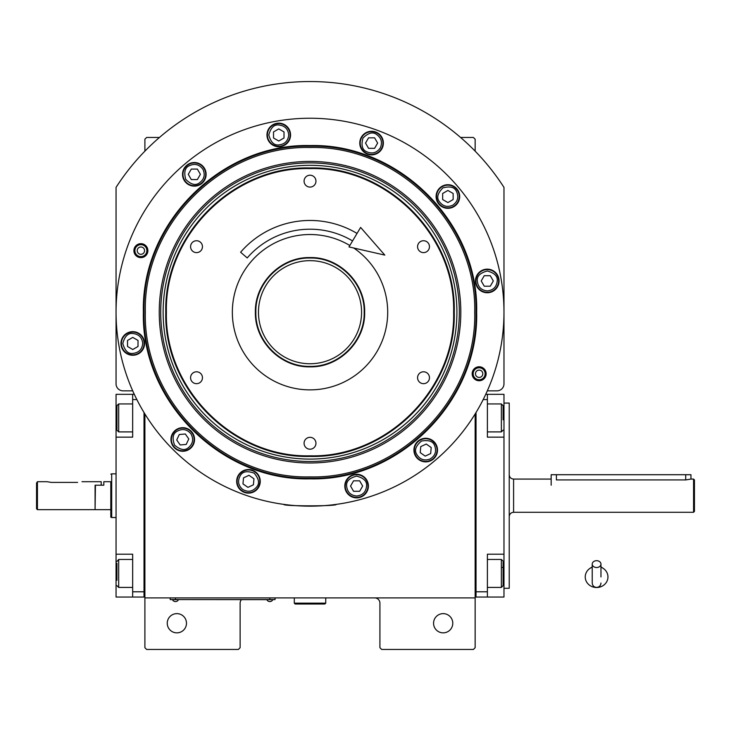 <?xml version="1.0" encoding="UTF-8"?>
<svg xmlns="http://www.w3.org/2000/svg" width="731" height="731" viewBox="0 0 731 731"><rect width="100%" height="100%" fill="white"/><g stroke="black" fill="none" stroke-linecap="round" stroke-linejoin="round"><path stroke-width="1.1" d="M144.893 413.956L144.893 597.903L475.15 597.903L475.15 647.703L473.405 649.457L381.664 649.457L379.919 647.703L379.919 603.148A5.245 5.245 0 0 0 374.674 597.903M144.893 597.903L144.893 647.703L146.639 649.457L238.379 649.457L240.124 647.703L240.124 603.148A5.245 5.245 0 0 1 241.458 599.648M452.781 623.241A9.613 9.613 0 0 0 443.169 613.629A9.613 9.613 0 0 0 433.565 623.241A9.613 9.613 0 0 0 443.169 632.854A9.613 9.613 0 0 0 452.781 623.241M475.15 564.268L475.15 511.645M475.15 597.903L475.15 413.956M487.33 390.838L496.989 390.838A6.99 6.99 0 0 0 503.979 383.848L503.979 187.374A230.658 230.658 0 0 0 116.055 187.374L116.055 383.848A6.99 6.99 0 0 0 123.046 390.838L132.713 390.838M186.478 623.241A9.613 9.613 0 0 0 176.865 613.629A9.613 9.613 0 0 0 167.253 623.241A9.613 9.613 0 0 0 176.865 632.854A9.613 9.613 0 0 0 186.478 623.241M144.893 151.162L144.893 139.21L146.639 137.465L159.459 137.465M460.585 137.465L473.405 137.465L475.15 139.21L475.15 151.162M273.321 599.566L269.83 599.566L275.075 599.566L275.075 597.903M171.977 599.566L269.83 599.648M269.83 597.903L269.83 599.566L175.467 599.566L175.467 597.903M170.222 597.903L170.222 599.566L175.467 599.648M172.671 599.648L178.263 599.648M267.034 599.648L272.626 599.648M476.658 312.201C478.96 401.255 399.062 481.144 310.017 478.842C220.972 481.135 141.083 401.255 143.377 312.201C141.083 223.156 220.972 143.267 310.017 145.56C399.062 143.267 478.96 223.156 476.658 312.201M476.027 312.201C478.312 400.908 398.724 480.495 310.017 478.211C221.319 480.495 141.732 400.908 144.016 312.201C141.732 223.503 221.319 143.916 310.017 146.2C398.724 143.916 478.312 223.503 476.027 312.201C478.312 223.503 398.724 143.916 310.017 146.2M288.425 504.957L283.811 504.39C282.175 506.318 337.859 506.318 336.233 504.39L331.618 504.957M486.142 373.76A6.99 6.99 0 0 1 479.152 380.75A6.99 6.99 0 0 1 472.162 373.76A6.99 6.99 0 0 1 479.152 366.77A6.99 6.99 0 0 1 486.142 373.76M147.881 250.642A6.99 6.99 0 0 1 140.891 257.632A6.99 6.99 0 0 1 133.901 250.642A6.99 6.99 0 0 1 140.891 243.661A6.99 6.99 0 0 1 147.881 250.642M116.055 312.201A193.962 193.962 0 0 0 310.017 506.163A193.962 193.962 0 0 0 503.979 312.201A193.962 193.962 0 0 0 310.017 118.239A193.962 193.962 0 0 0 116.055 312.201M437.503 450.077A11.797 11.797 0 0 0 425.707 438.28A11.797 11.797 0 0 0 413.92 450.077A11.797 11.797 0 0 0 425.707 461.873A11.797 11.797 0 0 0 437.503 450.077M368.397 486.051A11.797 11.797 0 0 0 356.6 474.264A11.797 11.797 0 0 0 344.804 486.051A11.797 11.797 0 0 0 356.6 497.848A11.797 11.797 0 0 0 368.397 486.051M260.254 481.336A11.797 11.797 0 0 0 248.458 469.54A11.797 11.797 0 0 0 236.67 481.336A11.797 11.797 0 0 0 248.458 493.123A11.797 11.797 0 0 0 260.254 481.336M194.547 439.468A11.797 11.797 0 0 0 182.75 427.681A11.797 11.797 0 0 0 170.953 439.468A11.797 11.797 0 0 0 182.75 451.265A11.797 11.797 0 0 0 194.547 439.468M144.564 343.46A11.797 11.797 0 0 0 132.768 331.664A11.797 11.797 0 0 0 120.971 343.46A11.797 11.797 0 0 0 132.768 355.257A11.797 11.797 0 0 0 144.564 343.46M206.124 174.325A11.797 11.797 0 0 0 194.327 162.538A11.797 11.797 0 0 0 182.531 174.325A11.797 11.797 0 0 0 194.327 186.122A11.797 11.797 0 0 0 206.124 174.325M290.563 134.952A11.797 11.797 0 0 0 278.767 123.164A11.797 11.797 0 0 0 266.97 134.952A11.797 11.797 0 0 0 278.767 146.748A11.797 11.797 0 0 0 290.563 134.952M383.373 143.075A11.797 11.797 0 0 0 371.576 131.278A11.797 11.797 0 0 0 359.78 143.075A11.797 11.797 0 0 0 371.576 154.871A11.797 11.797 0 0 0 383.373 143.075M459.689 196.511A11.797 11.797 0 0 0 447.893 184.715A11.797 11.797 0 0 0 436.096 196.511A11.797 11.797 0 0 0 447.893 208.308A11.797 11.797 0 0 0 459.689 196.511M499.063 280.951A11.797 11.797 0 0 0 487.266 269.154A11.797 11.797 0 0 0 475.47 280.951A11.797 11.797 0 0 0 487.266 292.747A11.797 11.797 0 0 0 499.063 280.951M166.403 312.201C164.429 388.947 233.271 457.798 310.017 455.815C386.763 457.798 455.605 388.947 453.631 312.201C455.605 235.464 386.763 166.613 310.017 168.587C233.28 166.613 164.429 235.464 166.403 312.201M165.773 312.201C163.781 389.285 232.942 458.438 310.017 456.455C387.101 458.438 456.254 389.285 454.271 312.201C456.254 235.126 387.101 165.964 310.017 167.956C232.942 165.964 163.781 235.126 165.773 312.201M310.017 366.843C280.823 367.592 254.635 341.404 255.384 312.201C254.635 283.007 280.823 256.809 310.017 257.568C339.221 256.809 365.409 283.007 364.659 312.201C365.409 341.404 339.221 367.592 310.017 366.843M310.017 366.377C281.079 367.117 255.101 341.149 255.85 312.201C255.101 283.262 281.079 257.285 310.017 258.034C338.965 257.285 364.933 283.262 364.193 312.201C364.933 341.149 338.965 367.117 310.017 366.377M353.767 248.028A77.669 77.669 0 0 1 310.017 389.879A77.669 77.669 0 0 1 232.348 312.201A77.669 77.669 0 0 1 349.829 245.506M196.52 252.615A5.939 5.939 0 0 0 202.46 246.676A5.939 5.939 0 0 0 196.52 240.737A5.939 5.939 0 0 0 190.581 246.676A5.939 5.939 0 0 0 196.52 252.615M196.52 383.674A5.939 5.939 0 0 0 202.46 377.735A5.939 5.939 0 0 0 196.52 371.787A5.939 5.939 0 0 0 190.581 377.735A5.939 5.939 0 0 0 196.52 383.674M310.017 449.2A5.939 5.939 0 0 0 315.956 443.26A5.939 5.939 0 0 0 310.017 437.321A5.939 5.939 0 0 0 304.078 443.26A5.939 5.939 0 0 0 310.017 449.2M423.514 383.674A5.939 5.939 0 0 0 429.462 377.735A5.939 5.939 0 0 0 423.514 371.787A5.939 5.939 0 0 0 417.575 377.735A5.939 5.939 0 0 0 423.514 383.674M423.514 252.615A5.939 5.939 0 0 0 429.462 246.676A5.939 5.939 0 0 0 423.514 240.737A5.939 5.939 0 0 0 417.575 246.676A5.939 5.939 0 0 0 423.514 252.615M310.017 187.09A5.939 5.939 0 0 0 315.956 181.151A5.939 5.939 0 0 0 310.017 175.212A5.939 5.939 0 0 0 304.078 181.151A5.939 5.939 0 0 0 310.017 187.09M134.906 250.642A5.985 5.985 0 0 1 140.891 244.666A5.985 5.985 0 0 1 146.867 250.642A5.985 5.985 0 0 1 140.891 256.627A5.985 5.985 0 0 1 134.906 250.642M144.564 250.642A3.673 3.673 0 0 0 140.891 246.977A3.673 3.673 0 0 0 137.218 250.642A3.673 3.673 0 0 0 140.891 254.315A3.673 3.673 0 0 0 144.564 250.642M485.128 373.76A5.985 5.985 0 0 1 479.152 379.745A5.985 5.985 0 0 1 473.167 373.76A5.985 5.985 0 0 1 479.152 367.784A5.985 5.985 0 0 1 485.128 373.76M475.479 373.76A3.673 3.673 0 0 0 479.152 377.434A3.673 3.673 0 0 0 482.816 373.76A3.673 3.673 0 0 0 479.152 370.096A3.673 3.673 0 0 0 475.479 373.76M356.6 496.011C362.613 495.38 365.929 492.064 366.56 486.051C367.126 481.345 363.81 478.028 356.6 476.091C349.4 478.028 346.074 481.345 346.64 486.051C347.28 492.064 350.597 495.38 356.6 496.011M356.6 497.409A11.358 11.358 -0 0 0 367.958 486.051A11.358 11.358 180 0 0 356.6 474.693A11.358 11.358 180 0 0 345.242 486.051A11.358 11.358 -0 0 0 356.6 497.409M353.576 480.815L350.551 486.051L353.576 491.296L359.634 491.296L362.658 486.051L359.634 480.815L353.576 480.815M487.266 290.911C493.279 290.28 496.596 286.954 497.226 280.951C497.793 276.245 494.476 272.919 487.266 270.991C480.066 272.919 476.74 276.245 477.306 280.951C477.946 286.954 481.263 290.28 487.266 290.911M487.266 292.309A11.358 11.358 -0 0 0 498.624 280.951A11.358 11.358 180 0 0 487.266 269.593A11.358 11.358 180 0 0 475.908 280.951A11.358 11.358 -0 0 0 487.266 292.309M484.242 275.706L481.217 280.951L484.242 286.196L490.291 286.196L493.324 280.951L490.291 275.706L484.242 275.706M142.728 343.46C142.097 337.448 138.78 334.131 132.768 333.5C128.062 332.934 124.745 336.251 122.808 343.46C124.745 350.661 128.062 353.987 132.768 353.42C138.78 352.781 142.097 349.464 142.728 343.46M144.126 343.46A11.358 11.358 -90 0 0 132.768 332.102A11.358 11.358 90 0 0 121.41 343.46A11.358 11.358 90 0 0 132.768 354.818A11.358 11.358 -90 0 0 144.126 343.46M127.532 346.485L132.768 349.509L138.013 346.485L138.013 340.427L132.768 337.402L127.532 340.427L127.532 346.485M452.873 205.137C457.761 201.582 458.977 197.05 456.519 191.531C454.655 187.173 450.122 185.957 442.913 187.885C437.641 193.167 436.425 197.699 439.267 201.491C442.822 206.38 447.354 207.595 452.873 205.137M453.576 206.352A11.358 11.358 -30 0 0 457.734 190.837A11.358 11.358 150 0 0 442.218 186.679A11.358 11.358 150 0 0 438.061 202.195A11.358 11.358 -30 0 0 453.576 206.352M442.657 193.487L442.657 199.536L447.893 202.569L453.138 199.536L453.138 193.487L447.893 190.462L442.657 193.487M380.202 148.055C382.66 142.536 381.445 138.004 376.556 134.449C372.764 131.607 368.223 132.823 362.951 138.095C361.023 145.305 362.238 149.837 366.596 151.701C372.116 154.159 376.648 152.943 380.202 148.055M381.418 148.758A11.358 11.358 -60 0 0 377.26 133.243A11.358 11.358 120 0 0 361.744 137.391A11.358 11.358 120 0 0 365.902 152.916A11.358 11.358 -60 0 0 381.418 148.758M365.527 143.075L368.552 148.32L374.601 148.32L377.635 143.075L374.601 137.83L368.552 137.83L365.527 143.075M288.727 134.952C288.096 128.948 284.77 125.631 278.767 124.992C274.061 124.425 270.735 127.751 268.807 134.952C270.735 142.161 274.061 145.478 278.767 144.912C284.77 144.281 288.096 140.964 288.727 134.952M290.125 134.952A11.358 11.358 -90 0 0 278.767 123.594A11.358 11.358 90 0 0 267.409 134.952A11.358 11.358 90 0 0 278.767 146.31A11.358 11.358 -90 0 0 290.125 134.952M273.522 137.985L278.767 141.01L284.012 137.985L284.012 131.927L278.767 128.903L273.522 131.927L273.522 137.985M202.953 169.345C199.399 164.466 194.866 163.251 189.347 165.699C184.989 167.563 183.773 172.105 185.701 179.305C190.983 184.587 195.515 185.802 199.307 182.951C204.196 179.406 205.411 174.864 202.953 169.345M204.168 168.651A11.358 11.358 -120 0 0 188.653 164.493A11.358 11.358 60 0 0 184.495 180.009A11.358 11.358 60 0 0 200.011 184.166A11.358 11.358 -120 0 0 204.168 168.651M191.303 179.57L197.352 179.57L200.385 174.325L197.352 169.089L191.303 169.089L188.278 174.325L191.303 179.57M242.747 489.496C248.028 492.42 252.661 491.607 256.618 487.047C259.788 483.511 258.966 478.887 254.178 473.176C247.16 470.627 242.537 471.44 240.307 475.616C237.374 480.907 238.196 485.53 242.747 489.496M241.943 490.638A11.358 11.358 35 0 0 257.769 487.851A11.358 11.358 -145 0 0 254.973 472.025A11.358 11.358 -145 0 0 239.156 474.821A11.358 11.358 35 0 0 241.943 490.638M248.988 475.305L243.505 477.864L242.975 483.895L247.937 487.367L253.419 484.808L253.949 478.778L248.988 475.305M429.919 459.105C435.1 455.998 436.699 451.584 434.735 445.873C433.264 441.36 428.85 439.76 421.504 441.049C415.784 445.846 414.185 450.259 416.679 454.289C419.795 459.461 424.208 461.069 429.919 459.105M430.513 460.375A11.358 11.358 -25 0 0 436.005 445.28A11.358 11.358 155 0 0 420.91 439.788A11.358 11.358 155 0 0 415.418 454.883A11.358 11.358 -25 0 0 430.513 460.375M420.754 446.604L420.224 452.635L425.186 456.107L430.669 453.549L431.199 447.518L426.237 444.046L420.754 446.604M190.91 433.757C186.944 429.198 182.321 428.384 177.039 431.308C172.854 433.547 172.041 438.171 174.59 445.188C180.31 449.976 184.934 450.799 188.461 447.628C193.021 443.662 193.834 439.039 190.91 433.757M192.052 432.953A11.358 11.358 -125 0 0 176.235 430.166A11.358 11.358 55 0 0 173.448 445.983A11.358 11.358 55 0 0 189.265 448.779A11.358 11.358 -125 0 0 192.052 432.953M180.191 444.96L186.222 444.43L188.781 438.947L185.309 433.986L179.278 434.516L176.719 439.998L180.191 444.96M310.017 147.516C222.014 145.241 143.057 224.198 145.323 312.201C143.057 400.213 222.014 479.161 310.017 476.895C398.02 479.161 476.987 400.213 474.711 312.201C476.987 224.198 398.02 145.241 310.017 147.516M460.804 312.201A150.778 150.778 0 0 0 310.017 161.423A150.778 150.778 0 0 0 159.239 312.201A150.778 150.778 0 0 0 310.017 462.988A150.778 150.778 0 0 0 460.804 312.201M160.719 312.201A149.298 149.298 0 0 1 310.017 162.903A149.298 149.298 0 0 1 459.315 312.201A149.298 149.298 0 0 1 310.017 461.499A149.298 149.298 0 0 1 160.719 312.201M456.912 312.201A146.885 146.885 0 0 0 310.017 165.316A146.885 146.885 0 0 0 163.132 312.201A146.885 146.885 0 0 0 310.017 459.095A146.885 146.885 0 0 0 456.912 312.201M310.264 363.755A51.545 51.545 0 0 1 258.472 312.448A51.545 51.545 0 0 1 309.77 260.656A51.545 51.545 0 0 1 361.571 311.954A51.545 51.545 0 0 1 310.264 363.755M475.15 595.281L476.027 595.281L476.027 591.79L487.385 591.79L487.385 554.217L503.979 554.217L503.979 597.035L476.027 597.035L476.027 412.522M487.385 591.79L487.385 597.035M503.979 554.217L503.979 437.147L487.385 437.147L487.385 399.574L483.191 399.574M485.74 394.329L487.385 394.329L487.385 399.574M503.979 437.147L503.979 394.329L487.385 394.329M503.111 405.842L503.111 419.813M503.111 405.687L501.365 403.941L501.365 431.902L487.385 431.902M503.111 562.303L503.111 585.677L501.365 587.422L501.365 581.099M487.385 559.462L501.365 559.462L501.365 587.422L487.385 587.422M503.111 575.909L503.111 572.117M503.111 567.411L501.365 567.411M116.055 490.081L116.055 499.428M144.016 412.522L144.016 597.035L132.658 597.035L132.658 554.217L116.055 554.217L116.055 437.147L132.658 437.147L132.658 394.329L116.055 394.329L116.055 417.922L116.933 417.922M134.303 394.329L132.658 394.329M136.852 399.574L132.658 399.574M144.893 595.281L144.016 595.281L144.016 591.79L132.658 591.79M116.055 554.217L116.055 597.035L132.658 597.035M116.055 437.147L116.055 417.922M132.658 431.902L118.678 431.902L118.678 403.941L132.658 403.941M116.933 429.271L116.933 405.687L118.678 403.941M132.658 587.422L118.678 587.422L118.678 559.462L132.658 559.462M116.933 580.304L116.933 563.318M118.678 559.462L116.933 561.454M693.573 512.285L693.573 479.079L694.45 479.956L694.45 511.408L693.573 512.285L513.591 512.285C510.942 512.541 509.48 513.994 509.224 516.653M556.401 474.711L556.401 479.929C549.648 479.006 549.648 479.006 556.401 479.929L685.715 479.929L690.959 479.079L690.959 474.711L551.165 474.711L551.165 485.201M95.085 509.315L95.441 485.201L103.829 485.201L103.829 481.702L110.81 481.702L110.81 517.21L110.81 481.702M116.055 473.843L111.688 473.843L111.688 491.314M116.055 517.521L111.688 517.521L111.688 473.843L110.82 474.154M111.688 500.05L111.688 517.521L110.82 517.21M503.979 403.073L509.224 403.073L509.224 588.291L503.979 588.291M294.291 597.903L294.291 603.148L295.169 604.025L324.875 604.025L325.743 603.148L294.291 603.148M325.743 597.903L325.743 603.148M596.597 567.53A4.368 3.417 0 0 0 600.964 564.104A4.368 3.417 0 0 0 596.597 560.686A4.368 3.417 0 0 0 592.229 564.104A4.368 3.417 0 0 0 596.597 567.53M600.964 576.942L600.964 564.104M592.229 567.192A11.358 10.563 180 0 0 590.145 568.252A11.358 10.563 180 0 0 585.75 580.085A11.358 10.563 180 0 0 596.597 587.514A11.358 10.563 180 0 0 607.443 580.085A11.358 10.563 180 0 0 603.048 568.252A11.358 10.563 180 0 0 600.964 567.192M352.561 240.928A83.005 83.005 0 0 0 247.215 257.933L240.609 252.222A91.74 91.74 0 0 1 357.039 233.427M384.808 255.092L348.979 246.932L360.621 227.423L384.808 255.092M51.398 482.405L47.031 481.702L51.398 482.405L77.614 482.405C83.252 481.638 83.252 481.638 77.614 482.405M81.982 481.702L101.207 481.702L101.207 485.201L95.085 485.201L95.085 509.662L37.427 509.662L36.55 508.785L36.55 483.017L37.427 481.702L36.55 483.017M37.427 509.662L37.427 481.702L47.031 481.702M503.979 573.442L503.111 573.442M503.979 417.922L503.111 417.922M116.055 573.442L116.933 573.442M551.165 479.079L513.591 479.079L513.591 512.285M685.715 474.711L685.715 479.929M172.671 600.041A3.317 3.317 0 0 0 178.263 600.041M267.034 600.041A3.317 3.317 0 0 0 272.626 600.041M487.385 403.941L501.365 403.941M503.111 430.157L501.365 431.902M503.111 561.207L501.365 559.462M116.933 430.157L118.678 431.902M116.933 585.677L118.678 587.422M513.591 479.079C510.942 478.823 509.48 477.37 509.224 474.711M693.573 479.079L690.959 479.079M95.441 509.662L110.81 509.662M592.229 564.104L592.229 583.055C592.485 585.705 593.938 587.167 596.597 587.422C599.246 587.167 600.708 585.705 600.964 583.055M592.229 566.909L590.145 568.252M600.964 566.909L603.048 568.252"/></g></svg>
